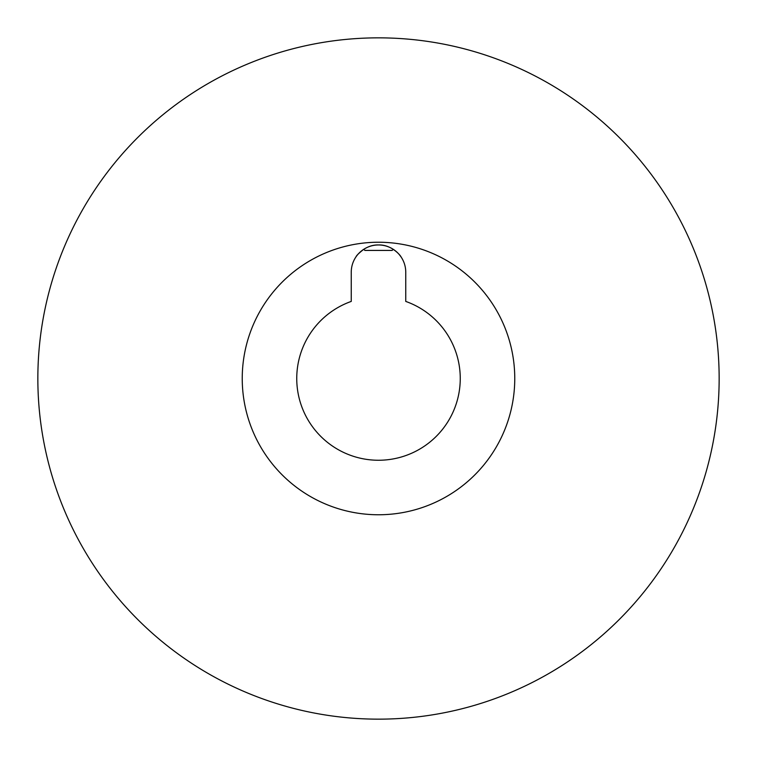 <?xml version="1.0" encoding="UTF-8"?>
<svg xmlns="http://www.w3.org/2000/svg" width="757" height="757" viewBox="0 0 757 757"><rect width="100%" height="100%" fill="white"/><g stroke="black" fill="none" stroke-linecap="round" stroke-linejoin="round"><path stroke-width="1.14" d="M351.248 301.418L351.248 272.217A27.252 27.252 0 0 1 378.5 244.965A27.252 27.252 0 0 1 405.752 272.217L405.752 301.418A81.756 81.756 0 0 1 444.227 427.118A81.756 81.756 0 0 1 312.773 427.118A81.756 81.756 0 0 1 351.248 301.418M363.748 249.299L364.874 250.425L392.126 250.425L393.252 249.299L392.126 250.425L364.874 250.425L363.748 249.299C358.903 253.15 356.329 255.658 356.017 256.812C356.263 255.752 365.404 244.445 378.453 244.965C391.511 244.388 400.756 255.762 400.983 256.812L399.128 254.409M719.15 378.5A340.65 340.65 0 0 0 208.175 83.488A340.65 340.65 0 0 0 208.175 673.512A340.65 340.65 0 0 0 719.15 378.5M514.76 378.5A136.26 136.26 0 0 0 310.37 260.493A136.26 136.26 0 0 0 310.37 496.507A136.26 136.26 0 0 0 514.76 378.5"/></g></svg>
